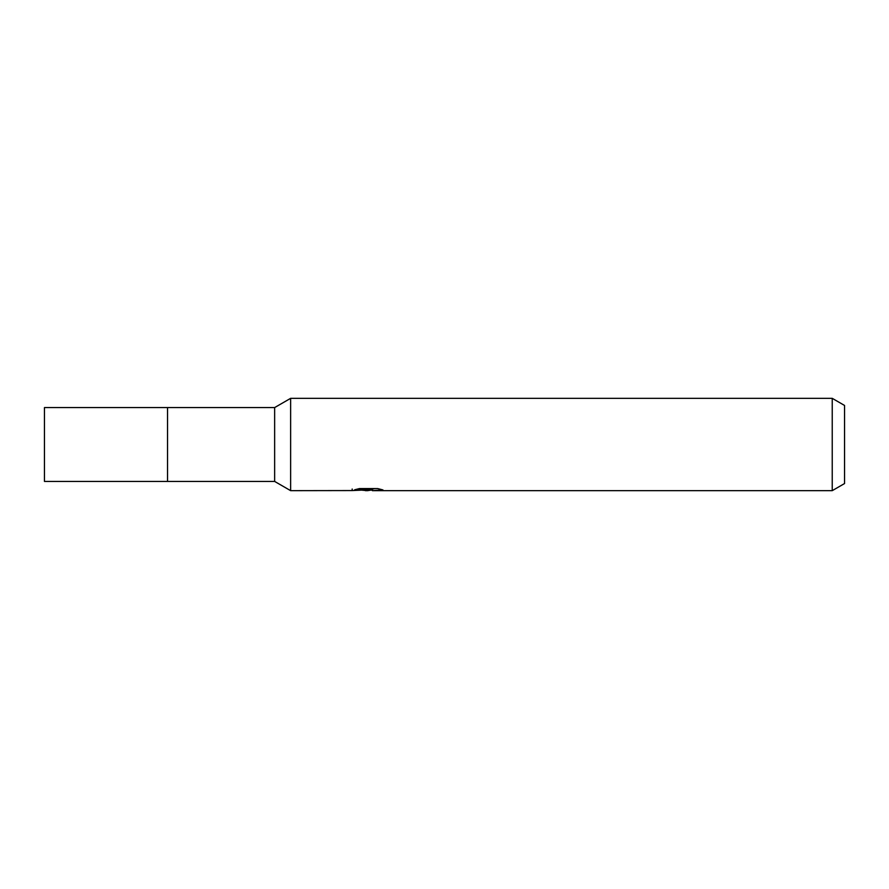 <?xml version="1.0" encoding="UTF-8"?>
<svg xmlns="http://www.w3.org/2000/svg" width="889" height="889" viewBox="0 0 889 889"><rect width="100%" height="100%" fill="white"/><g stroke="black" fill="none" stroke-linecap="round" stroke-linejoin="round"><path stroke-width="1.33" d="M274.645 407.573L274.645 481.427L167.543 481.427L167.543 407.573L44.45 407.573L44.45 481.427L167.543 481.427L167.543 407.573L274.645 407.573L290.636 398.339L832.237 398.339L844.55 405.451L844.55 483.549L832.237 490.661L372.458 490.661L372.28 489.094L374.591 488.572M372.28 489.939L367.568 490.661L362.201 490.206M367.568 490.661L365.379 490.661M832.237 490.661L832.237 398.339M352.188 490.561L290.636 490.661L290.636 398.339M352.177 489.017L352.177 490.561L369.413 489.783L354.655 489.783L359.467 488.572L377.669 488.572L382.948 489.928L372.28 490.628M369.413 488.572L369.413 489.783M274.645 481.427L290.636 490.661M369.413 489.117L372.28 489.117"/></g></svg>
